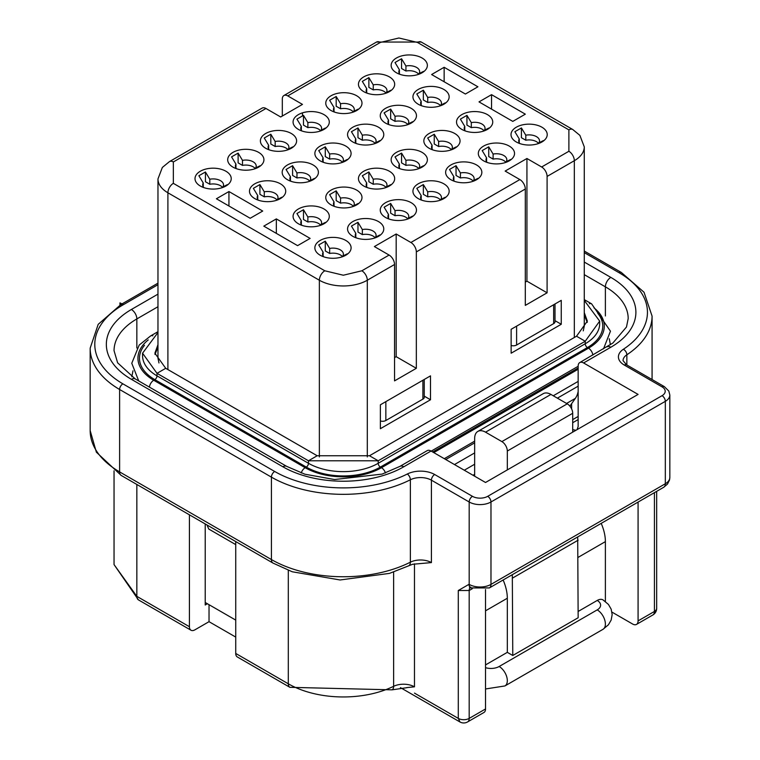 <?xml version="1.0" encoding="UTF-8"?>
<svg xmlns="http://www.w3.org/2000/svg" width="760" height="760" viewBox="0 0 760 760"><rect width="100%" height="100%" fill="white"/><g stroke="black" fill="none" stroke-linecap="round" stroke-linejoin="round"><path stroke-width="1.14" d="M189.42 514.814L189.42 626.715A7.704 4.446 120 0 0 191.016 630.239A7.704 4.446 120 0 0 194.864 629.859L209.028 621.68L209.028 604.694M235.733 620.103L207.394 603.744L205.219 605.008L205.219 523.944M288.306 570.332L288.306 683.8A7.704 4.446 120 0 0 289.902 687.325L237.329 656.972A7.704 4.446 -60 0 1 235.733 653.448L235.733 541.557M209.028 621.68L235.733 637.089M460.009 722L458.289 718.399L414.476 693.111M393.623 572.052L393.623 686.318A15.409 8.901 180 0 1 414.476 686.822L406.676 687.619M577.058 429.637L578.151 426.502L578.151 366.101A7.704 4.446 60 0 1 579.747 362.577A7.704 4.446 60 0 1 583.594 362.957L638.077 394.411L485.526 482.486L431.043 451.031A7.704 4.446 -120 0 0 427.196 450.651L399.95 466.374A7.704 4.446 -120 0 1 403.807 466.763L431.043 451.031M485.526 664.924L507.319 652.346L507.319 598.244A34.675 20.017 -120 0 0 503.13 579.994M605.387 601.473L605.387 541.623A34.675 20.017 -120 0 0 601.198 523.374M485.526 708.966L469.186 718.399A7.704 4.446 60 0 1 467.59 721.933L483.93 712.49A7.704 4.446 -120 0 0 485.526 708.966L485.526 589.532M638.077 502.075L638.077 620.892A7.704 4.446 60 0 1 636.481 624.416A7.704 4.446 60 0 1 632.633 624.036L611.952 612.104M656.678 608.313A7.704 4.446 180 0 1 654.426 611.458A7.704 4.446 60 0 1 652.831 614.982A7.704 7.704 0 0 0 656.678 608.313L656.678 491.34M470.088 587.622A7.476 4.313 -120 0 0 469.186 590.501L469.186 718.399A7.704 4.446 180 0 1 458.289 718.399L458.289 590.501L469.024 584.307A7.704 4.446 120 0 0 470.62 587.832A7.704 4.446 120 0 0 470.697 587.879M578.151 611.458L597.217 600.447A11.561 6.669 -60 0 1 602.994 599.878L608.437 604.438L611.163 609.14L612.161 614.602L611.163 620.056L608.437 624.767L602.994 629.327L504.925 685.947A11.561 6.669 -120 0 0 507.319 680.656A11.561 6.669 -120 0 0 499.149 666.501L597.217 609.881A11.561 6.669 0 0 0 597.217 600.447M572.698 429.647L575.966 430.274M507.319 469.908L507.319 451.031A7.704 4.446 -120 0 0 501.875 441.598L485.555 432.174A15.409 8.901 -120 0 0 477.85 431.414A15.409 8.901 -120 0 0 474.658 438.463L474.648 476.206M507.319 652.346L512.772 655.49L512.316 574.693M477.85 431.414L543.229 393.661A15.409 8.901 60 0 1 550.933 394.43L567.255 403.845A7.704 4.446 60 0 1 572.698 413.288L572.698 432.155M577.695 536.94L578.151 617.747L512.772 655.49M512.772 577.933L578.151 540.189M157.966 284.705L123.471 304.627L119.956 302.879L123.225 304.769L120.916 304.541L98.192 324.349L90.164 348.175A101.707 58.719 180 0 0 119.614 389.5L119.614 471.912L271.415 559.55A101.707 58.719 0 0 0 410.362 562.191L410.362 479.778A101.707 58.719 180 0 1 271.415 477.137L271.415 559.55A7.704 4.446 120 0 0 273.011 563.084L292.22 571.767L340.091 579.975L389.49 573.382L412.575 564.281L431.414 562.59L431.414 480.177A15.409 8.901 -0 0 0 410.362 479.778A4.627 2.489 63.2 0 0 407.312 474.002A20.035 11.561 180 0 1 434.682 474.515L472.454 496.328A10.782 6.232 0 0 0 487.711 496.328L662.055 395.675A10.782 6.232 0 0 0 662.055 386.868L624.283 365.056A20.035 11.561 180 0 1 623.38 349.258A97.08 56.05 0 0 0 619.01 272.678L584.269 252.624M119.956 305.102L119.956 302.879M472.311 588.706L469.186 590.501L458.289 590.501M572.698 419.596L577.343 416.917A9.243 5.339 60 0 1 578.151 416.594M207.394 603.744L205.219 602.49M206.995 524.97L208.762 529.045L235.733 544.616M571.615 408.88L571.615 403.683M474.648 474.306L472.995 475.256M578.151 391.562A35.444 20.463 60 0 1 575.339 398.382L569.876 406.144M445.759 459.524L474.658 442.842M380.38 404.795L380.38 428.697L430.502 399.76L430.502 375.858L380.38 404.795M424.251 396.15L430.502 399.76M511.138 329.298L511.138 353.21L561.26 324.273L561.26 300.361L511.138 329.298M555.009 320.663L561.26 324.273M474.648 452.912L454.48 464.559M464.284 470.221L474.648 464.236M547.096 176.424L547.096 292.809L526.936 281.172L526.936 158.498L541.642 166.991L568.889 151.268A7.704 4.446 60 0 1 574.332 160.702L547.096 176.424A7.704 4.446 -120 0 0 541.642 166.991M526.936 158.498L505.144 171.076L519.85 179.569A7.704 4.446 60 0 1 525.303 189.012L525.303 305.397L547.096 292.809M416.337 368.305L416.337 251.921A7.704 4.446 -120 0 0 410.884 242.487L396.178 233.994L396.178 356.668L416.337 368.305L394.544 380.883L394.544 264.499L367.308 280.231A7.704 4.446 -120 0 0 361.855 270.788L389.101 255.065L374.385 246.572L396.178 233.994M282.312 116.033L282.312 99.047A7.704 4.446 60 0 1 283.908 95.522A7.704 4.446 60 0 1 287.755 95.903L302.47 104.395L280.677 116.973L265.971 108.49A7.704 4.446 -120 0 0 262.115 108.1L169.499 161.576A7.704 4.446 60 0 1 173.346 161.956L265.971 108.49M380.38 420.964A4.627 2.669 -0 0 0 385.852 420.508L423.443 398.8A4.683 2.708 0 0 0 424.317 397.233M511.138 345.477A4.627 2.669 0 0 0 516.61 345.012L553.66 323.627A4.627 2.669 -0 0 0 555.009 321.736L555.009 303.971M526.936 281.172L525.303 282.122M396.178 356.668L394.544 357.608M389.101 255.065A7.704 4.446 60 0 1 394.544 264.499M583.262 330.875L584.269 326.154L584.269 146.861A33.905 19.57 180 0 1 574.332 160.702L574.332 337.478M302.47 115.71L302.47 112.85M167.903 369.559L167.903 192.784A33.905 19.57 180 0 1 157.966 178.942L157.966 358.235L158.973 362.957M483.626 160.854A18.107 10.45 0 0 0 509.228 160.854A18.107 10.45 0 0 0 509.228 146.072A18.107 10.45 0 0 0 483.626 146.072A18.107 10.45 0 0 0 483.626 160.854L483.626 160.854M461.833 129.399A18.107 10.45 0 0 0 487.435 129.399A18.107 10.45 0 0 0 487.435 114.618A18.107 10.45 0 0 0 461.833 114.618A18.107 10.45 0 0 0 461.833 129.399L461.833 129.399M418.247 104.243A18.107 10.45 0 0 0 443.849 104.234A18.107 10.45 0 0 0 443.849 89.452A18.107 10.45 0 0 0 418.247 89.452A18.107 10.45 0 0 0 418.247 104.234A18.107 10.45 0 0 0 418.247 104.243M363.764 91.656A18.107 10.45 0 0 0 389.367 91.656A18.107 10.45 0 0 0 389.367 76.874A18.107 10.45 0 0 0 363.764 76.874A18.107 10.45 0 0 0 363.764 91.656L363.764 91.656M396.454 72.779A18.107 10.45 0 0 0 422.056 72.779A18.107 10.45 0 0 0 422.056 57.997A18.107 10.45 0 0 0 396.454 57.997A18.107 10.45 0 0 0 396.454 72.779L396.454 72.779M516.315 141.987A18.107 10.45 0 0 0 541.918 141.987A18.107 10.45 0 0 0 541.918 127.205A18.107 10.45 0 0 0 516.315 127.205A18.107 10.45 0 0 0 516.315 141.987L516.315 141.987M525.322 114.161L491.539 94.658L479.009 101.887L512.791 121.391L525.322 114.161M465.395 94.031L477.926 86.792L444.144 67.288L431.613 74.528L465.395 94.031M385.558 123.111A18.107 10.45 0 0 0 411.16 123.111A18.107 10.45 0 0 0 411.16 108.328A18.107 10.45 0 0 0 385.558 108.328A18.107 10.45 0 0 0 385.558 123.111L385.558 123.111M429.144 148.276A18.107 10.45 0 0 0 454.746 148.276A18.107 10.45 0 0 0 454.746 133.494A18.107 10.45 0 0 0 429.144 133.494A18.107 10.45 0 0 0 429.144 148.276L429.144 148.276M298.385 129.399A18.107 10.45 0 0 0 323.988 129.399A18.107 10.45 0 0 0 323.988 114.618A18.107 10.45 0 0 0 298.385 114.618A18.107 10.45 0 0 0 298.385 129.399L298.385 129.399M352.868 141.987A18.107 10.45 0 0 0 378.47 141.987A18.107 10.45 0 0 0 378.47 127.205A18.107 10.45 0 0 0 352.868 127.205A18.107 10.45 0 0 0 352.868 141.987L352.868 141.987M396.454 167.152A18.107 10.45 0 0 0 422.056 167.152A18.107 10.45 0 0 0 422.056 152.361A18.107 10.45 0 0 0 396.454 152.361A18.107 10.45 0 0 0 396.454 167.152L396.454 167.152M418.247 198.607A18.107 10.45 0 0 0 443.849 198.607A18.107 10.45 0 0 0 443.849 183.815A18.107 10.45 0 0 0 418.247 183.815A18.107 10.45 0 0 0 418.247 198.607L418.247 198.607M363.764 186.019A18.107 10.45 0 0 0 389.367 186.019A18.107 10.45 0 0 0 389.367 171.237A18.107 10.45 0 0 0 363.764 171.237A18.107 10.45 0 0 0 363.764 186.019L363.764 186.019M320.178 160.854A18.107 10.45 0 0 0 345.781 160.854A18.107 10.45 0 0 0 345.781 146.072A18.107 10.45 0 0 0 320.178 146.072A18.107 10.45 0 0 0 320.178 160.854L320.178 160.854M265.696 148.276A18.107 10.45 0 0 0 291.298 148.276A18.107 10.45 0 0 0 291.298 133.494A18.107 10.45 0 0 0 265.696 133.494A18.107 10.45 0 0 0 265.696 148.276L265.696 148.276M331.075 110.532A18.107 10.45 0 0 0 356.677 110.532A18.107 10.45 0 0 0 356.677 95.751A18.107 10.45 0 0 0 331.075 95.751A18.107 10.45 0 0 0 331.075 110.532L331.075 110.532M385.558 217.474A18.107 10.45 0 0 0 411.16 217.474A18.107 10.45 0 0 0 411.16 202.692A18.107 10.45 0 0 0 385.558 202.692A18.107 10.45 0 0 0 385.558 217.474L385.558 217.474M450.936 179.73A18.107 10.45 0 0 0 476.539 179.73A18.107 10.45 0 0 0 476.539 164.948A18.107 10.45 0 0 0 450.936 164.948A18.107 10.45 0 0 0 450.936 179.73L450.936 179.73M331.075 204.896A18.107 10.45 0 0 0 356.677 204.896A18.107 10.45 0 0 0 356.677 190.114A18.107 10.45 0 0 0 331.075 190.114A18.107 10.45 0 0 0 331.075 204.896L331.075 204.896M287.489 179.73A18.107 10.45 0 0 0 313.091 179.73A18.107 10.45 0 0 0 313.091 164.948A18.107 10.45 0 0 0 287.489 164.948A18.107 10.45 0 0 0 287.489 179.73L287.489 179.73M250.183 218.272L262.723 211.042L228.94 191.539L216.41 198.768L250.183 218.272M297.587 245.641L310.118 238.402L276.336 218.899L263.805 226.138L297.587 245.641M320.178 255.227A18.107 10.45 0 0 0 345.781 255.227A18.107 10.45 0 0 0 345.781 240.435A18.107 10.45 0 0 0 320.178 240.435A18.107 10.45 0 0 0 320.178 255.227L320.178 255.227M200.317 186.019A18.107 10.45 0 0 0 225.919 186.019A18.107 10.45 0 0 0 225.919 171.237A18.107 10.45 0 0 0 200.317 171.237A18.107 10.45 0 0 0 200.317 186.019L200.317 186.019M233.006 167.152A18.107 10.45 0 0 0 258.609 167.152A18.107 10.45 0 0 0 258.609 152.361A18.107 10.45 0 0 0 233.006 152.361A18.107 10.45 0 0 0 233.006 167.152L233.006 167.152M254.799 198.607A18.107 10.45 0 0 0 280.402 198.607A18.107 10.45 0 0 0 280.402 183.815A18.107 10.45 0 0 0 254.799 183.815A18.107 10.45 0 0 0 254.799 198.607L254.799 198.607M298.385 223.763A18.107 10.45 0 0 0 323.988 223.763A18.107 10.45 0 0 0 323.988 208.981A18.107 10.45 0 0 0 298.385 208.981A18.107 10.45 0 0 0 298.385 223.763L298.385 223.763M352.868 236.35A18.107 10.45 0 0 0 378.47 236.35A18.107 10.45 0 0 0 378.47 221.568A18.107 10.45 0 0 0 352.868 221.568A18.107 10.45 0 0 0 352.868 236.35L352.868 236.35M584.269 312.588L587.347 321.119L576.517 336.224L369.483 455.753L317.176 455.753L165.718 368.305L154.888 353.21L157.966 344.669M508.582 161.215L510.663 159.486L506.283 161.671A10.402 6.004 -0 0 0 506.825 159.761A10.402 6.004 -0 0 0 493.107 154.061L488.728 146.822L482.182 150.584L486.571 157.843A10.402 6.004 0 0 0 486.02 159.761A10.402 6.004 0 0 0 487.112 162.431M460.398 119.139L464.778 126.388A10.402 6.004 -0 0 0 464.227 128.298A10.402 6.004 -0 0 0 465.32 130.976M486.789 129.761L488.87 128.022L484.49 130.216A10.402 6.004 0 0 0 485.032 128.298A10.402 6.004 0 0 0 471.314 122.607L466.934 115.368L460.389 119.13M443.203 104.595L445.284 102.866L440.904 105.051A10.402 6.004 -0 0 0 441.446 103.141A10.402 6.004 -0 0 0 427.728 97.451L423.349 90.203L416.803 93.964L421.192 101.222A10.402 6.004 -0 0 0 420.651 103.141A10.402 6.004 -0 0 0 421.733 105.811M388.721 92.007L390.801 90.278L386.422 92.473A10.402 6.004 -0 0 0 386.963 90.554A10.402 6.004 -0 0 0 373.245 84.863L368.866 77.624L362.32 81.386L366.709 88.635A10.402 6.004 0 0 0 366.168 90.554A10.402 6.004 0 0 0 367.251 93.233M421.41 73.14L423.491 71.412L419.111 73.596A10.402 6.004 0 0 0 419.653 71.687A10.402 6.004 0 0 0 405.935 65.996L401.555 58.748L395.01 62.51L399.399 69.768A10.402 6.004 -0 0 0 398.858 71.687A10.402 6.004 -0 0 0 399.94 74.356M541.272 142.339L543.352 140.609L538.973 142.804A10.402 6.004 -0 0 0 539.514 140.885A10.402 6.004 -0 0 0 525.797 135.195L521.417 127.946L514.871 131.718L519.26 138.966A10.402 6.004 -0 0 0 518.709 140.885A10.402 6.004 -0 0 0 519.802 143.555M410.514 123.462L412.594 121.733L408.215 123.927A10.402 6.004 -0 0 0 408.756 122.008A10.402 6.004 -0 0 0 395.038 116.318L390.659 109.079L384.113 112.841L388.502 120.099A10.402 6.004 -0 0 0 387.961 122.008A10.402 6.004 -0 0 0 389.044 124.688M454.1 148.627L456.18 146.898L451.801 149.093A10.402 6.004 -0 0 0 452.342 147.174A10.402 6.004 -0 0 0 438.624 141.483L434.245 134.235L427.699 138.007L432.088 145.255A10.402 6.004 0 0 0 431.547 147.174A10.402 6.004 0 0 0 432.63 149.853M323.342 129.761L325.423 128.022L321.043 130.216A10.402 6.004 -0 0 0 321.584 128.298A10.402 6.004 -0 0 0 307.866 122.607L303.487 115.368L296.941 119.13M296.951 119.139L301.33 126.388A10.402 6.004 0 0 0 300.789 128.298A10.402 6.004 0 0 0 301.872 130.976M351.433 131.718L355.813 138.966A10.402 6.004 0 0 0 355.272 140.885A10.402 6.004 0 0 0 356.354 143.555M377.824 142.339L379.905 140.609L375.526 142.804A10.402 6.004 -0 0 0 376.067 140.885A10.402 6.004 -0 0 0 362.349 135.195L357.969 127.946L351.424 131.718M421.41 167.504L423.491 165.775L419.111 167.96A10.402 6.004 -0 0 0 419.653 166.05A10.402 6.004 -0 0 0 405.935 160.36L401.555 153.111L395.01 156.873L399.399 164.131A10.402 6.004 -0 0 0 398.858 166.05A10.402 6.004 -0 0 0 399.94 168.72M443.203 198.958L445.284 197.23L440.904 199.424A10.402 6.004 -0 0 0 441.446 197.505A10.402 6.004 -0 0 0 427.728 191.814L423.349 184.566L416.803 188.337L421.192 195.586A10.402 6.004 -0 0 0 420.651 197.505A10.402 6.004 -0 0 0 421.733 200.174M388.721 186.371L390.801 184.642L386.422 186.836A10.402 6.004 -0 0 0 386.963 184.917A10.402 6.004 -0 0 0 373.245 179.227L368.866 171.988L362.32 175.75L366.709 183.008A10.402 6.004 0 0 0 366.168 184.917A10.402 6.004 0 0 0 367.251 187.596M345.135 161.215L347.216 159.486L342.836 161.671A10.402 6.004 -0 0 0 343.377 159.761A10.402 6.004 -0 0 0 329.659 154.061L325.28 146.822L318.734 150.584L323.123 157.843A10.402 6.004 0 0 0 322.582 159.761A10.402 6.004 0 0 0 323.665 162.431M290.652 148.627L292.733 146.898L288.353 149.093A10.402 6.004 -0 0 0 288.895 147.174A10.402 6.004 -0 0 0 275.177 141.483L270.807 134.235L264.252 138.007L268.641 145.255A10.402 6.004 0 0 0 268.099 147.174A10.402 6.004 0 0 0 269.183 149.853M356.031 110.884L358.112 109.155L353.733 111.349A10.402 6.004 0 0 0 354.274 109.43A10.402 6.004 0 0 0 340.556 103.74L336.176 96.491L329.631 100.263L334.02 107.511A10.402 6.004 -0 0 0 333.478 109.43A10.402 6.004 -0 0 0 334.562 112.1M410.514 217.835L412.594 216.096L408.215 218.291A10.402 6.004 -0 0 0 408.756 216.372A10.402 6.004 -0 0 0 395.038 210.681L390.659 203.442L384.113 207.204L388.502 214.462A10.402 6.004 0 0 0 387.961 216.372A10.402 6.004 0 0 0 389.044 219.051M475.893 180.082L477.974 178.353L473.594 180.548A10.402 6.004 -0 0 0 474.135 178.629A10.402 6.004 -0 0 0 460.417 172.938L456.038 165.689L449.492 169.461L453.881 176.709A10.402 6.004 -0 0 0 453.33 178.629A10.402 6.004 -0 0 0 454.423 181.307M356.031 205.248L358.112 203.518L353.733 205.713A10.402 6.004 0 0 0 354.274 203.794A10.402 6.004 0 0 0 340.556 198.103L336.176 190.855L329.631 194.626L334.02 201.875A10.402 6.004 0 0 0 333.478 203.794A10.402 6.004 0 0 0 334.562 206.464M312.445 180.082L314.526 178.353L310.147 180.548A10.402 6.004 -0 0 0 310.688 178.629A10.402 6.004 -0 0 0 296.97 172.938L292.591 165.689L286.045 169.461L290.434 176.709A10.402 6.004 0 0 0 289.892 178.629A10.402 6.004 0 0 0 290.976 181.307M345.135 255.578L347.216 253.849L342.836 256.034A10.402 6.004 0 0 0 343.377 254.125A10.402 6.004 0 0 0 329.659 248.434L325.28 241.186L318.734 244.948L323.123 252.206A10.402 6.004 -0 0 0 322.582 254.125A10.402 6.004 -0 0 0 323.665 256.794M225.283 186.371L227.354 184.642L222.975 186.836A10.402 6.004 0 0 0 223.525 184.917A10.402 6.004 0 0 0 209.798 179.227L205.428 171.988L198.873 175.75L203.262 183.008A10.402 6.004 -0 0 0 202.72 184.917A10.402 6.004 -0 0 0 203.803 187.596M257.973 167.504L260.043 165.775L255.664 167.96A10.402 6.004 0 0 0 256.205 166.05A10.402 6.004 0 0 0 242.487 160.36L238.118 153.111L231.562 156.873L235.951 164.131A10.402 6.004 -0 0 0 235.41 166.05A10.402 6.004 -0 0 0 236.493 168.72M279.756 198.958L281.837 197.23L277.457 199.424A10.402 6.004 -0 0 0 277.998 197.505A10.402 6.004 -0 0 0 264.28 191.814L259.91 184.566L253.355 188.337L257.745 195.586A10.402 6.004 0 0 0 257.203 197.505A10.402 6.004 0 0 0 258.286 200.174M323.342 224.124L325.423 222.395L321.043 224.58A10.402 6.004 -0 0 0 321.584 222.67A10.402 6.004 -0 0 0 307.866 216.98L303.487 209.732L296.941 213.493M296.951 213.503L301.33 220.751A10.402 6.004 0 0 0 300.789 222.67A10.402 6.004 0 0 0 301.872 225.34M377.824 236.702L379.905 234.973L375.526 237.167A10.402 6.004 -0 0 0 376.067 235.248A10.402 6.004 -0 0 0 362.349 229.558L357.969 222.309L351.424 226.081M351.433 226.081L355.813 233.329A10.402 6.004 -0 0 0 355.272 235.248A10.402 6.004 -0 0 0 356.354 237.918M157.966 332.519L142.557 353.21L157.006 373.34L308.465 460.778L378.204 460.778L585.228 341.259L599.678 321.119L584.269 300.438M209.798 179.227L209.798 184.262L205.428 181.735L205.428 171.988M203.262 186.836L203.262 183.008M222.975 187.397L222.975 186.836M222.632 187.52A10.402 6.004 -0 0 0 209.798 184.262M329.659 248.434L329.659 253.46L325.28 250.933L325.28 241.186M323.123 256.034L323.123 252.206M342.836 256.595L342.836 256.034M342.494 256.728A10.402 6.004 0 0 0 329.659 253.46M408.215 218.851L408.215 218.291M407.873 218.975A10.402 6.004 0 0 0 395.038 215.716L390.659 213.189L390.659 203.442M395.038 215.716L395.038 210.681M388.502 218.291L388.502 214.462M423.349 184.566L423.349 194.322L427.728 196.84L427.728 191.814M421.192 199.424L421.192 195.586M440.904 199.984L440.904 199.424M427.728 196.84A10.402 6.004 180 0 1 440.562 200.108M473.594 181.108L473.594 180.548M473.252 181.232A10.402 6.004 0 0 0 460.417 177.973L456.038 175.446L456.038 165.689M460.417 177.973L460.417 172.938M453.881 176.709L453.881 180.548M538.973 143.364L538.973 142.804M538.631 143.488A10.402 6.004 0 0 0 525.797 140.23L521.417 137.702L521.417 127.946M525.797 140.23L525.797 135.195M519.26 138.966L519.26 142.804M418.769 74.29A10.402 6.004 0 0 0 405.935 71.022L401.555 68.495L401.555 58.748M405.935 71.022L405.935 65.996M399.399 73.596L399.399 69.768M419.111 74.157L419.111 73.596M386.08 93.157A10.402 6.004 -0 0 0 373.245 89.898L368.866 87.371L368.866 77.624M373.245 89.898L373.245 84.863M366.709 92.473L366.709 88.635M386.422 93.034L386.422 92.473M255.664 168.53L255.664 167.96M255.322 168.653A10.402 6.004 -0 0 0 242.487 165.386L238.118 162.868L238.118 153.111M242.487 165.386L242.487 160.36M235.951 167.96L235.951 164.131M486.571 157.843L486.571 161.671M505.942 162.364A10.402 6.004 0 0 0 493.107 159.096L488.728 156.57L488.728 146.822M493.107 159.096L493.107 154.061M506.283 162.232L506.283 161.671M464.778 130.216L464.778 126.388M484.148 130.91A10.402 6.004 0 0 0 471.314 127.642L466.934 125.115L466.934 115.368M471.314 127.642L471.314 122.607M484.49 130.777L484.49 130.216M421.192 105.051L421.192 101.222M440.562 105.745A10.402 6.004 0 0 0 427.728 102.477L423.349 99.949L423.349 90.203M427.728 102.477L427.728 97.451M440.904 105.611L440.904 105.051M388.502 123.927L388.502 120.099M407.873 124.611A10.402 6.004 0 0 0 395.038 121.353L390.659 118.826L390.659 109.079M395.038 121.353L395.038 116.318M408.215 124.488L408.215 123.927M432.088 149.093L432.088 145.255M451.459 149.777A10.402 6.004 0 0 0 438.624 146.518L434.245 143.991L434.245 134.235M438.624 146.518L438.624 141.483M451.801 149.654L451.801 149.093M301.33 130.216L301.33 126.388M303.487 115.368L303.487 125.115L307.866 127.642L307.866 122.607M321.043 130.777L321.043 130.216M307.866 127.642A10.402 6.004 180 0 1 320.701 130.91M355.813 138.966L355.813 142.804M375.183 143.488A10.402 6.004 0 0 0 362.349 140.23L357.969 137.702L357.969 127.946M362.349 140.23L362.349 135.195M375.526 143.364L375.526 142.804M399.399 164.131L399.399 167.96M418.769 168.653A10.402 6.004 0 0 0 405.935 165.386L401.555 162.868L401.555 153.111M405.935 165.386L405.935 160.36M419.111 167.96L419.111 168.53M366.709 186.836L366.709 183.008M368.866 171.988L368.866 181.735L373.245 184.262L373.245 179.227M386.422 186.836L386.422 187.397M386.08 187.52A10.402 6.004 0 0 0 373.245 184.262M323.123 161.671L323.123 157.843M325.28 146.822L325.28 156.57L329.659 159.096L329.659 154.061M342.836 161.671L342.836 162.232M342.494 162.364A10.402 6.004 0 0 0 329.659 159.096M268.641 149.093L268.641 145.255M288.012 149.777A10.402 6.004 -0 0 0 275.177 146.518L270.807 143.991L270.807 134.235M275.177 146.518L275.177 141.483M288.353 149.654L288.353 149.093M334.02 111.349L334.02 107.511M353.39 112.034A10.402 6.004 -0 0 0 340.556 108.775L336.176 106.248L336.176 96.491M340.556 108.775L340.556 103.74M353.733 111.91L353.733 111.349M334.02 205.713L334.02 201.875M353.39 206.397A10.402 6.004 0 0 0 340.556 203.138L336.176 200.611L336.176 190.855M340.556 203.138L340.556 198.103M353.733 206.273L353.733 205.713M290.434 180.548L290.434 176.709M309.805 181.232A10.402 6.004 -0 0 0 296.97 177.973L292.591 175.446L292.591 165.689M296.97 177.973L296.97 172.938M310.147 181.108L310.147 180.548M257.745 199.424L257.745 195.586M277.115 200.108A10.402 6.004 0 0 0 264.28 196.84L259.91 194.322L259.91 184.566M264.28 196.84L264.28 191.814M277.457 199.984L277.457 199.424M301.33 224.58L301.33 220.751M320.701 225.273A10.402 6.004 0 0 0 307.866 222.005L303.487 219.478L303.487 209.732M307.866 222.005L307.866 216.98M321.043 225.141L321.043 224.58M355.813 237.167L355.813 233.329M375.183 237.851A10.402 6.004 0 0 0 362.349 234.593L357.969 232.066L357.969 222.309M362.349 234.593L362.349 229.558M375.526 237.728L375.526 237.167M491.539 94.658L491.539 109.126M444.144 81.757L444.144 67.288M228.94 206.007L228.94 191.539M276.336 233.377L276.336 218.899M157.966 306.726L136.847 318.924L136.847 348.033M157.966 294.139L131.394 309.481A7.704 4.446 -120 0 1 136.847 318.924A77.824 44.925 -0 0 0 114.047 350.692L117.629 362.824L135.251 378.936A7.704 4.446 120 0 0 131.394 379.316L282.853 466.763A85.528 49.381 -0 0 0 403.807 466.763M605.387 315.951L605.387 286.834L584.269 274.645M579.747 362.577L612.883 343.026L626.477 327.009L628.188 318.611A77.824 44.925 0 0 0 605.387 286.834A7.704 4.446 120 0 1 610.841 277.4L584.269 262.058M485.526 610.822L507.319 598.244M578.151 557.356L605.387 541.623M654.426 492.642L654.426 611.458L638.077 620.892M485.526 667.669A11.561 6.669 -0 0 0 499.149 666.501M597.217 609.881A11.561 6.669 60 0 1 605.387 624.036A11.561 6.669 60 0 1 602.994 629.327M485.555 432.174L550.933 394.43M501.875 441.598L567.255 403.845M507.319 451.031L572.698 413.288M606.983 346.845A7.704 4.446 60 0 1 610.841 347.234A85.528 49.381 -0 0 0 610.841 277.4M583.594 362.957L610.841 347.234M135.251 378.936L286.71 466.374A7.704 4.446 120 0 0 282.853 466.763M131.394 309.481A85.528 49.381 0 0 0 131.394 379.316M189.42 626.715L136.847 596.353A7.704 4.446 120 0 0 138.443 599.887L114.047 564.585L136.847 596.353L136.847 484.462M414.476 686.822L414.476 563.825M235.733 653.448L288.306 683.8A77.824 44.925 0 0 0 393.623 686.318A7.704 4.066 63.9 0 1 392.027 689.842L407.103 687.658M469.024 584.307L469.186 584.402A15.409 8.901 0 0 0 490.979 584.402L490.979 501.989A15.409 8.901 180 0 1 469.186 501.989L469.186 584.402A7.704 4.446 120 0 0 470.782 587.927L469.519 587.537L470.734 587.081M662.055 395.675A4.627 2.669 60 0 1 665.323 401.337A15.409 8.901 180 0 0 669.836 395.038L669.836 477.451A15.409 8.901 -0 0 1 665.323 483.749A7.704 4.446 60 0 1 663.727 487.274L489.383 587.927A7.704 4.446 60 0 0 490.979 584.402L665.323 483.749L665.323 401.337L490.979 501.989A4.627 2.669 60 0 0 487.711 496.328M123.225 304.769A97.08 56.05 0 0 0 122.882 383.838L274.683 471.476A97.08 56.05 0 0 0 407.312 474.002M472.454 496.328A4.627 2.669 120 0 0 469.186 501.989L431.414 480.177A4.627 2.669 120 0 1 434.682 474.515M408.766 565.725A7.704 4.142 63.2 0 0 410.362 562.191A15.409 8.901 180 0 1 431.414 562.59M274.683 471.476A4.627 2.669 120 0 0 271.415 477.137L119.614 389.5A4.627 2.698 120 0 1 122.882 383.838M626.857 364.981L626.857 354.787A15.409 8.901 -0 0 0 623.038 360.648L626.591 364.828L664.364 386.631A4.627 2.669 120 0 0 662.055 386.868M652.07 379.534L652.07 316.094A101.707 58.719 180 0 1 626.857 354.787A4.627 2.841 56.6 0 0 623.38 349.258M90.164 348.175L90.164 430.587A101.707 58.719 -0 0 0 119.614 471.912A7.704 4.465 120.2 0 0 121.21 475.437L273.011 563.084M619.01 272.678A4.627 2.669 -60 0 1 621.319 272.451L644.024 292.239L652.07 316.094M624.283 365.056A4.627 2.669 -60 0 1 626.591 364.828M578.151 419.577L572.698 422.721M578.151 386.166L557.384 398.154M575.339 398.382L566.561 403.446M525.303 189.012L416.337 251.921M367.308 456.912L367.308 280.231A33.905 19.57 180 0 1 319.361 280.231A7.704 4.446 -60 0 1 324.805 270.788L343.33 275.224L361.855 270.788M385.852 420.508L385.852 401.631M422.902 399.114L422.902 380.247M516.61 345.012L516.61 326.144M553.66 323.627L553.66 304.75M433.77 452.608L578.151 369.246M410.884 242.487L519.85 179.569M319.361 456.912L319.361 280.231L167.903 192.784A7.704 4.446 -60 0 1 173.346 183.35L324.805 270.788M287.755 95.903L380.38 42.427A7.704 4.446 -120 0 0 376.523 42.047L283.908 95.522M578.151 367.992L432.687 451.972M568.889 151.268L568.889 129.875A7.704 4.446 -60 0 1 572.736 129.494L579.88 135.365L584.269 146.861M568.889 129.875L417.43 42.427L398.905 38L380.38 42.427M173.346 161.956L173.346 183.35M587.281 322.382L584.269 315.106M417.43 42.427A7.704 4.446 -60 0 1 421.277 42.047L376.523 42.047M157.966 347.187L154.954 354.464M369.483 455.753L378.204 460.778L378.204 463.296L585.228 343.767L585.228 341.259L576.517 336.224M157.966 333.63L157.006 333.079M317.176 455.753L308.465 460.778L308.465 463.296A49.314 28.471 0 0 0 378.204 463.296A3.078 1.776 60 0 0 380.38 467.077A52.392 30.248 180 0 1 306.28 467.077L154.821 379.63A3.078 1.776 120 0 0 157.006 375.858L157.006 373.34L165.718 368.305M584.269 301.549L585.228 300.988M149.416 387.115A6.165 3.562 -60 0 1 153.739 380.256L305.197 467.704A6.165 3.562 120 0 0 301.216 472.976M597.759 313.262A52.392 30.248 180 0 1 587.413 347.548A3.078 1.776 60 0 1 585.228 343.767A49.314 28.471 0 0 0 599.678 323.637L599.678 321.119M587.413 347.548L380.38 467.077M142.557 353.21L142.557 355.727A49.314 28.471 0 0 0 157.006 375.858L308.465 463.296A3.078 1.776 120 0 1 306.28 467.077M305.197 467.704A53.931 31.141 0 0 0 381.472 467.704L588.496 348.175A6.165 3.562 60 0 1 592.819 355.024M381.472 467.704A6.165 3.562 60 0 1 385.443 472.976M148.257 339.919A53.931 31.141 0 0 0 153.739 380.256M157.966 331.692L150.651 335.92A6.165 3.562 60 0 1 152.836 335.815M589.399 303.724A6.165 3.562 -60 0 1 591.584 303.829L584.269 299.611M154.821 379.63A52.392 30.248 180 0 1 144.476 345.344M588.496 348.175A53.931 31.141 0 0 0 593.968 307.838M400.453 687.619L459.876 721.924A7.704 7.704 0 0 0 467.59 721.933M636.481 624.416L652.831 614.982M504.925 685.947L485.526 688.968M286.71 466.374L304.922 474.212L334.58 479.531L382.09 474.097L399.95 466.374M114.047 564.585L114.047 470.801M90.164 430.587L96.368 452.19L121.21 475.437M669.836 477.451L669.531 479.94L667.508 484.044L663.727 487.274M489.383 587.927L470.782 587.927M669.836 395.038L668.819 391.058L664.364 386.631M122.113 303.848L157.966 283.147M584.269 251.056L621.319 272.451M191.016 630.239L138.443 599.887M289.902 687.325L392.027 689.842M424.251 397.233L424.251 379.459M444.296 458.679L474.658 441.151M553.261 395.77L578.151 381.397M132.971 370.823L131.822 376.817M610.413 344.736L609.264 338.741M169.499 161.576L162.355 167.447L157.966 178.942M572.736 129.494L421.277 42.047M431.214 451.126L578.151 366.301M138.719 380.931L131.774 363.27L139.213 345.03L150.651 335.92M591.584 303.829L610.461 331.189L603.516 348.849"/></g></svg>
